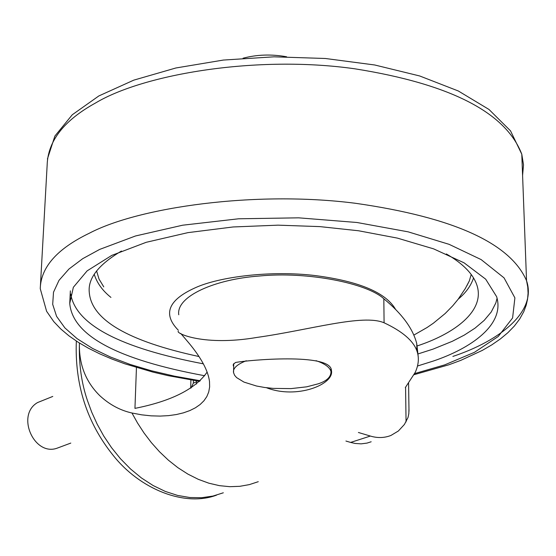 <?xml version="1.0" encoding="UTF-8"?>
<svg xmlns="http://www.w3.org/2000/svg" width="556" height="556" viewBox="0 0 556 556"><rect width="100%" height="100%" fill="white"/><g stroke="black" fill="none" stroke-linecap="round" stroke-linejoin="round"><path stroke-width="0.83" d="M207.145 372.061C195.344 389.061 171.276 401.168 134.948 408.375L136.449 367.537M178.761 314.779C175.96 296.376 214.991 279.175 259.353 276.012C307.725 271.238 367.46 283.345 383.835 298.787C401.981 313.688 412.948 328.631 416.75 343.629L418.272 357.126M178.281 331.237C175.536 333.176 203.732 346.562 257.136 337.402C309.789 330 362.783 313.681 384.078 322.779C402.266 331.306 413.198 340.633 416.868 350.773C419.287 357.584 418.724 364.805 415.186 372.444L405.303 387.629M180.756 333.447L188.56 342.621C201.14 357.675 208.125 370.643 209.508 381.52L209.633 386.941L208.729 391.973L206.818 396.588L203.941 400.772L200.132 404.511L195.413 407.791L189.811 410.592L183.424 412.851L176.321 414.547L168.544 415.638L160.121 416.09L151.142 415.846L141.724 414.839L131.953 413.004L137.568 423.067L144.039 432.999L151.35 442.611L159.475 451.722L168.343 460.139L177.85 467.652L187.879 474.094L198.27 479.314L208.834 483.192L219.405 485.652L229.795 486.688L239.824 486.312L249.359 484.61L258.269 481.691M223.324 492.79L212.955 496.063L201.745 497.703L189.895 497.53L177.656 495.445L165.299 491.428L153.136 485.541L141.439 477.965L130.472 468.916L120.444 458.7L111.506 447.622L103.729 436.001L97.161 424.131L91.761 412.267L87.473 400.633C81.454 383.056 78.771 363.853 79.418 343.024C78.834 364.236 85.659 381.819 99.885 395.761C109.511 404.636 120.2 410.384 131.953 413.004M76.332 341.05C74.685 384.481 86.833 422.421 112.778 454.871C139.653 489.21 184.724 507.211 216.583 495.125M286.59 56.775C271.516 54.064 257.004 54.537 243.055 58.213M233.659 366.814L233.325 364.326L235.535 362.484C247.865 360.079 330.368 352.712 331.397 370.185L331.494 370.831C333.975 384.384 296.869 399.528 266.435 387.72M316.065 360.684C324.794 363.645 329.771 367.259 330.987 371.512C331.133 376.878 326.865 380.985 318.192 383.835L306.662 386.83L291.017 388.609L273.184 388.394L264.482 387.456L256.511 386.017L243.966 382.09L236.599 377.6L234.59 375.272L233.555 372.687C232.686 368.419 236.919 364.437 246.266 360.747M416.791 346.096L420.392 344.838C453.981 333.225 484.665 311.562 477.208 286.111C473.754 274.608 463.468 263.891 446.357 253.953M121.458 251.041C98.481 264.635 87.758 278.417 89.273 292.393C91.462 319.825 128.019 341.203 198.951 356.528M417.473 366.022L433.263 361.059C470.661 348.501 505.272 324.739 496.64 296.682L485.687 279.175L464.065 262.821L433.624 248.866L397.352 238.1L358.571 230.768L319.867 226.612L278.049 225.159L233.082 226.966L187.886 232.644L146.207 242.305L111.735 255.412L87.125 270.869L73.357 287.285L69.743 303.368C72.412 335.518 117.413 359.649 204.74 375.752M417.806 354.005L433.034 349.126L452.355 341.28L464.288 335.094L475.032 328.137L484.158 320.416L491.233 311.985L495.834 302.957L497.078 298.266M70.716 294.055C75.824 324.711 120.04 347.966 203.357 363.832M96.591 270.953L99.017 279.029L103.757 286.882M466.88 285.728L469.34 280.877L471.21 274.469M458.193 299.177C465.886 292.783 471.002 285.694 473.538 277.91M94.235 274.323C97.001 283.018 102.568 290.719 110.936 297.411M40.039 401.564L37.558 402.565C15.492 415.207 34.458 457.275 57.713 447.955L70.793 443.083M345.929 441.04L350.634 442.423L370.372 436.057C377.524 438.204 384.377 438.003 390.931 435.459L398.374 430.997L404.407 424.457L408.034 417.445L408.827 413.594L408.959 408.896M350.634 442.423L355.117 443.452L361.115 443.855L366.981 443.104L371.172 441.77M370.372 436.057L358.398 432.478M191.153 387.873L193.349 383.105L196.581 381.875M196.525 384.015L196.602 380.909M384.078 322.779L383.835 298.787M522.591 175.446L523.509 164.868L521.792 154.22C505.8 112.437 450.193 83.97 354.971 68.826C257.421 54.884 143.691 74.024 95.486 103.027C63.982 120.388 47.872 141.043 47.156 165L40.254 288.696L46.6 311.277L53.786 321.639L60.764 328.964L68.937 335.831L78.208 342.267L88.508 348.271L99.76 353.859L111.902 359.044L124.871 363.819L152.99 372.117L168.016 375.634L199.618 381.367M452.876 356.424C499.879 340.8 537.131 311.659 526.546 280.71C510.366 243.118 453.39 217.32 355.618 203.308C255.419 190.402 138.639 207.27 89.384 233.2C57.185 248.706 40.81 267.207 40.254 288.696M414.595 373.59L444.689 364.882L474.421 352.337L498.197 336.512L512.597 317.962L514.898 297.87L504.042 277.861L481.142 259.589L449.109 244.334L408.16 231.845L356.938 222.49L298.655 217.834L238.593 218.786L182.639 225.208L135.539 235.966L99.684 249.401L82.719 258.672L68.93 269.048L59.012 280.335L53.508 292.213L52.695 304.354L56.587 316.371L64.906 327.922L77.138 338.694L92.609 348.459L110.554 357.07L130.194 364.451L151.114 370.692L174.473 376.169L200.278 380.749M395.552 309.351C385.899 292.623 359.28 281.378 315.697 275.63C271.286 270.14 219.252 276.742 195.225 287.793C168.169 299.983 162.533 314.119 178.309 330.208M406.061 421.921L405.574 387.275M193.349 383.105L193.418 380.408M416.75 343.629L416.868 350.773M233.27 365.772L233.298 364.395M233.555 372.687L233.722 363.659M330.987 371.512L330.987 368.864M413.991 374.716L448.907 364.778L460.848 360.337L482.372 350.37L491.831 344.845L500.351 338.958L507.871 332.703L514.328 326.08L519.658 319.061L523.773 311.659L526.212 305.161L527.554 299.232L528.075 293.144L527.748 286.952L526.546 280.71L521.792 154.22L510.519 130.848L488.988 109.456L458.297 90.975L419.676 75.963L374.681 64.976L325.329 58.484L274.018 56.823L223.359 60.062L175.87 67.985L133.787 80.14L98.85 95.938L72.28 114.758L54.898 136.032L47.413 159.002M70.362 290.871L69.743 303.368M413.81 335.115L427.098 327.498L433.388 323.196L445.175 313.521L452.792 305.737L458.172 299.204L465.302 288.536L469.34 280.877M37.558 402.565L52.778 396.435M408.994 411.238L408.584 383.292M190.903 379.991L190.687 388.178"/></g></svg>
